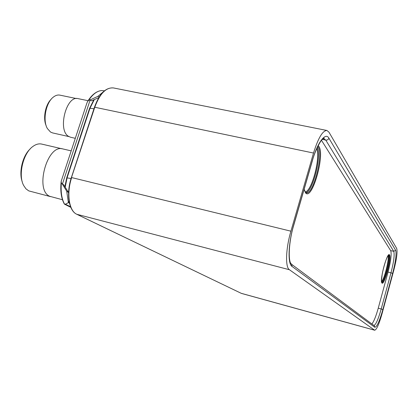 <?xml version="1.0" encoding="UTF-8"?>
<svg xmlns="http://www.w3.org/2000/svg" width="418" height="418" viewBox="0 0 418 418"><rect width="100%" height="100%" fill="white"/><g stroke="black" fill="none" stroke-linecap="round" stroke-linejoin="round"><path stroke-width="0.63" d="M290.912 231.185C285.729 248.705 285.165 267.306 289.418 269.73L374.7 330.23C376.623 329.671 379.074 324.159 382.047 313.693L393.897 269.871C396.713 258.841 397.638 251.693 396.682 248.428L328.971 132.192L326.928 130.473C322.644 130.541 318.171 138.065 313.51 153.04L290.912 231.185L71.677 177.582C66.3 193.32 69.017 211.033 76.807 214.277L289.418 269.73M70.569 206.753L65.36 204.193L64.393 204.125L70.809 207.344M62.386 184.139L90.178 99.871L88.663 100.336L87.524 101.605L86.798 103.34L61.2 181.281L61.373 183.094L63.745 184.866L68.599 192.583M90.157 99.886L91.406 100.863L98.779 97.655M104.443 90.821L101.736 90.56C97.154 90.894 92.796 94.154 88.663 100.336M65.37 204.193L68.39 202.699L66.713 191.188L68.599 192.567M62.402 184.166L66.713 191.188M69.048 201.027L68.39 202.699M90.178 99.871L97.854 96.386L99.218 96.95M97.854 96.386L103.35 91.793M321.489 140.317L390.705 250.701C391.744 253.951 390.851 261.104 388.024 272.165L378.285 308.061C376.007 316.217 373.88 321.52 371.895 323.966M71.117 150.856L62.852 148.939C47.323 143.703 34.412 190.42 49.81 196.324L62.465 199.731M50.442 196.601L28.732 190.88L25.911 188.779L23.654 185.477C17.88 175.09 23.209 152.915 33.074 146.331C36.042 144.21 38.905 143.458 41.669 144.074L61.968 148.787M22.279 181.867C18.596 172.347 22.603 155.684 30.211 148.907M88.078 100.712L78.156 98.653C66.331 94.975 57.344 130.374 68.589 136.383L70.611 137.256L75.261 138.306M68.96 136.613L52.579 132.914L50.521 132.041L47.417 128.592C42.422 120.546 45.907 102.358 53.514 96.976C55.678 95.335 57.804 94.719 59.889 95.132L76.395 98.559M46.179 125.734C42.73 118.383 45.395 104.474 51.315 99.103M392.627 273.424L382.862 309.545C379.492 321.348 376.79 327.257 374.753 327.268L292.051 266.449C287.547 263.789 288.19 243.736 293.75 224.926L312.251 160.914C317.518 142.298 325.575 131.842 328.898 138.18L395.621 250.246C396.677 253.757 395.679 261.485 392.627 273.424L390.992 272.818L381.206 308.97L378.253 308.186M323.459 138.447L325.763 140.098L393.735 251.343C394.733 254.583 393.824 261.741 390.992 272.818L388.045 272.076M382.862 309.545L381.206 308.97C378.316 319.148 375.892 324.64 373.932 325.46M94.489 107.165C99.359 93.789 105.665 87.372 113.403 87.926C106 87.294 99.797 93.71 94.797 107.17L71.447 177.624M76.745 214.256L241.254 293.326L76.64 214.194M241.212 293.311L374.544 330.152M71.468 177.546L94.478 107.191L313.51 153.04M69.524 203.388L68.521 202.369M65.187 187.238L67.11 177.739L89.98 108.257L94.332 99.521M66.89 177.864L71.065 178.517M89.724 108.502L89.98 108.257L93.956 108.784M292.051 266.449L291.607 264.134L290.745 263.455M312.251 160.914L312.262 161.176M328.898 138.18C328.334 139.612 327.289 140.249 325.763 140.098L322.309 139.393M395.621 250.246L393.735 251.343L390.637 250.591M291.529 264.202L290.965 263.784M374.753 327.268L374.455 325.873L373.849 325.423M64.492 204.057C61.676 198.749 60.636 191.757 61.373 183.094M318.161 145.636L318.887 146.446C325.267 154.843 311.912 201.419 305.506 192.813L304.121 189.359M381.927 282.97C379.304 280.844 387.512 250.706 389.539 254.954C391.891 257.687 384.132 286.304 381.927 282.97M317.748 146.457L318.108 146.922C323.804 154.226 313.16 195.399 306.222 192.813L305.788 192.651M317.293 147.408C321.907 156.029 312.507 192.583 305.662 192.562M316.776 148.542C320.695 158.15 311.473 192.322 305.051 191.815M388.029 255.727C389.367 259.202 384.377 279.229 381.566 281.664M388.421 255.236C390.119 258.193 384.57 280.473 381.681 282.286M388.724 254.99L389.069 255.231C391.258 257.681 384.388 283.953 381.885 282.662L381.906 282.72C382.177 281.763 380.751 285.881 382.271 273.712C383.682 266.653 385.396 260.999 387.418 256.751L388.73 254.985M71.368 177.561C66.096 193.184 68.604 210.677 76.703 214.235M241.557 293.441L374.7 330.23M113.403 87.926L326.928 130.473M94.478 107.191L71.373 177.546M69.524 203.404L68.5 202.416M64.884 186.741L66.734 177.744M66.744 177.718L89.583 108.335M89.598 108.288L93.872 99.724M373.906 325.465L291.456 264.192C287.903 261.924 288.603 241.792 293.817 225.015L312.303 161.029C315.041 150.334 320.998 140.077 322.262 139.445L324.269 138.18L323.49 138.431M64.362 204.068C61.263 198.419 60.187 191.016 61.132 181.856M87.843 101.088C91.782 94.844 96.203 91.349 101.099 90.617M306.08 192.782L305.485 192.4L304.158 189.218"/></g></svg>

